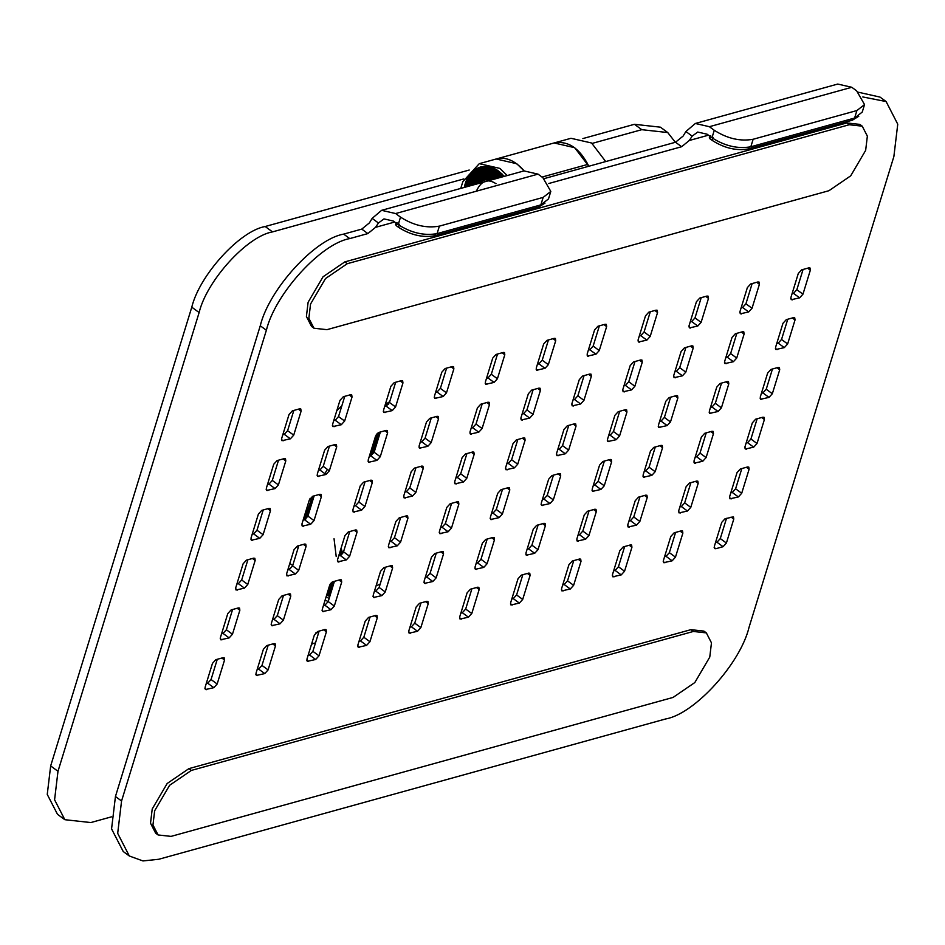 <?xml version="1.0" encoding="UTF-8"?>
<svg xmlns="http://www.w3.org/2000/svg" width="945" height="945" viewBox="0 0 945 945"><rect width="100%" height="100%" fill="white"/><g stroke="black" fill="none" stroke-linecap="round" stroke-linejoin="round"><path stroke-width="1.42" d="M288.508 567.638L289.453 569.492M341.854 405.795L336.798 410.685M338.57 562.015L338.204 561.318M336.207 556.558L334.046 538.733M370.735 451.781L375.921 446.489M375.319 448.426L370.097 453.86M374.255 440.335L379.24 435.68M332.876 586.384L330.266 584.045M330.62 583.526L333.101 585.676M330.844 583.254L333.207 585.309M331.388 582.675L333.443 584.553M378.685 437.511L373.665 442.26M329.71 596.697L326.793 594.641M327.005 593.933L329.935 595.952M327.112 593.566L330.041 595.598M327.348 592.81L330.254 594.937M375.106 437.594L380.044 433.07M332.073 589.007L329.25 586.621M329.462 585.947L332.297 588.286M329.581 585.569L332.404 587.92M329.876 584.766L332.628 587.188M379.488 434.877L374.515 439.496M371.645 448.828L376.771 443.725M376.181 445.638L371.019 450.871M339.314 553.912L339.916 555.53M369.814 454.793L375.059 449.288M374.444 451.261L369.814 456.187M373.405 443.122L378.425 438.326M333.691 583.738L332.002 582.191M332.581 581.872L333.904 583.041M332.947 581.73L334.022 582.675M376.417 585.652L380.138 584.211M377.858 440.181L372.803 445.083M330.49 594.157L327.596 591.995M327.82 591.298L330.715 593.413M327.927 590.932L330.821 593.058M328.175 590.153L331.034 592.385M376.334 434.523L378.461 432.574M331.282 591.594L328.423 589.326M328.636 588.64L331.506 590.861M328.754 588.274L331.612 590.507M329.002 587.459L331.825 589.798M380.292 432.267L375.354 436.767M372.531 445.945L377.598 441.008M377.031 442.886L371.917 447.942M370.57 455.974L374.173 452.147M340.578 555.317L339.668 552.778M339.798 552.352L340.873 555.164M339.952 551.833L341.157 554.998M340.472 550.144L341.913 554.361M342.728 553.404L341.074 548.218M325.127 600.04L328.198 601.611M329.12 598.622L326.179 596.638M463.794 178.936L272.514 231.891C247.141 236.215 206.79 280.57 199.123 312.559L57.988 771.297L54.586 799.789L64.827 819.693L57.491 814.318L47.25 794.414L50.664 765.922L191.788 307.172C199.454 275.196 239.817 230.84 265.179 226.516L469.204 170.041M582.888 138.572L634.438 124.303L641.773 129.678L592.125 143.416M675.332 142.293L667.737 132.548L660.401 127.173L634.438 124.303M64.827 819.693L90.791 822.563L111.404 816.858M667.737 132.548L641.773 129.678M171.069 836.384L673.064 697.422L694.811 682.562L709.766 657.094L711.467 642.848L706.352 632.89L693.358 631.461L191.362 770.423L169.616 785.283L154.673 810.751L152.96 824.997L158.087 834.955L171.069 836.384M706.352 632.89L703.907 631.106L690.913 629.665L188.917 768.628L167.171 783.488L152.228 808.967L150.515 823.201L155.641 833.159L158.087 834.955M545.017 203.116L538.709 206.99L434.924 235.718C422.84 237.892 410.697 235.081 398.495 227.296L396.061 225.501L396.038 224.272M858.769 116.27L852.461 120.145L748.676 148.873C736.592 151.035 724.449 148.223 712.246 140.439L709.801 138.655L709.789 137.415M326.958 329.663L828.954 190.701L850.701 175.841L865.655 150.373L867.356 136.127L862.23 126.169L849.248 124.74L347.252 263.702L325.505 278.562L310.551 304.03L308.85 318.276L313.976 328.234L326.958 329.663M862.23 126.169L859.796 124.386L846.803 122.944L344.807 261.907L323.06 276.767L308.117 302.246L306.404 316.481L311.531 326.438L313.976 328.234M554.101 142.967C568.181 140.474 579.757 148.235 588.829 166.249L574.678 147.68L554.089 142.967L496.172 158.996L516.75 163.721L524.132 170.88C514.954 160.461 505.634 156.504 496.172 158.996L479.28 163.674L499.858 168.387L507.241 175.557M588.64 166.296L587.495 164.489L542.028 177.069M267.494 484.513L268.959 484.112L272.302 480.438L278.527 460.203M285.792 460.936L278.409 484.915L275.078 488.589L266.655 490.455L266.336 488.258L273.719 464.267L277.05 460.605L284.291 458.597L285.473 458.727L285.792 460.936L283.075 458.939M272.479 619.731L273.955 619.329L277.287 615.656L283.512 595.421M290.776 596.153L283.394 620.144L280.063 623.806L271.64 625.684L271.333 623.476L278.704 599.496L282.047 595.822L289.288 593.826L290.469 593.956L290.776 596.153L288.06 594.157M236.864 584.057L238.341 583.656L241.672 579.982L247.897 559.747M255.162 560.48L247.779 584.459L244.448 588.133L236.026 589.999L235.718 587.802L243.101 563.822L246.432 560.149L253.673 558.152L254.855 558.282L255.162 560.48L252.445 558.483M374.326 591.535L375.803 591.133L379.134 587.471L385.359 567.224M392.624 567.957L385.241 591.948L381.91 595.61L373.488 597.488L373.18 595.291L380.551 571.3L383.894 567.638L391.135 565.63L392.317 565.76L392.624 567.957L389.907 565.972M318.418 470.421L319.882 470.008L323.225 466.346L329.451 446.099M336.715 446.831L329.332 470.823L326.001 474.484L317.579 476.363L317.26 474.166L324.643 450.174L327.986 446.512L335.215 444.504L336.396 444.634L336.715 446.831L333.998 444.847M674.884 371.739L676.36 371.338L679.691 367.664L685.916 347.429M693.181 348.162L685.798 372.141L682.467 375.815L674.045 377.681L673.738 375.484L681.109 351.493L684.452 347.831L691.693 345.823L692.874 345.953L693.181 348.162L690.464 346.165M623.96 385.832L625.436 385.43L628.768 381.768L634.993 361.522M642.257 362.254L634.875 386.245L631.543 389.907L623.121 391.785L622.814 389.576L630.185 365.597L633.528 361.923L640.769 359.927L641.95 360.057L642.257 362.254L639.541 360.258M593.342 485.376L594.807 484.974L598.138 481.312L604.375 461.065M611.628 461.798L604.257 485.789L600.914 489.451L592.491 491.329L592.184 489.132L599.567 465.141L602.898 461.479L610.139 459.471L611.32 459.601L611.628 461.798L608.911 459.813M690.193 321.962L691.669 321.56L695 317.898L701.225 297.651M708.49 298.384L701.107 322.375L697.776 326.037L689.354 327.915L689.047 325.718L696.43 301.727L699.761 298.065L707.002 296.057L708.183 296.187L708.49 298.384L705.773 296.399M557.727 449.702L559.192 449.3L562.535 445.627L568.76 425.392M576.025 426.124L568.642 450.115L565.299 453.777L556.888 455.655L556.57 453.446L563.952 429.467L567.284 425.793L574.525 423.797L575.706 423.927L576.025 426.124L573.308 424.128M491.494 513.572L492.959 513.17L496.29 509.497L502.527 489.262M509.78 489.994L502.409 513.986L499.066 517.647L490.644 519.526L490.337 517.317L497.72 493.337L501.051 489.664L508.292 487.667L509.473 487.797L509.78 489.994L507.063 487.998M359.017 641.312L360.482 640.911L363.825 637.237L370.05 617.002M377.315 617.735L369.932 641.714L366.601 645.388L358.179 647.254L357.86 645.057L365.242 621.078L368.585 617.404L375.815 615.408L376.996 615.538L377.315 617.735L374.598 615.738M506.803 463.806L508.268 463.393L511.611 459.731L517.836 439.484M525.101 440.216L517.718 464.208L514.375 467.869L505.965 469.748L505.646 467.551L513.029 443.559L516.36 439.897L523.601 437.889L524.782 438.019L525.101 440.216L522.384 438.232M710.498 407.413L711.963 407.011L715.306 403.338L721.531 383.103M728.796 383.835L721.413 407.827L718.082 411.488L709.66 413.367L709.341 411.158L716.723 387.178L720.055 383.505L727.296 381.508L728.477 381.638L728.796 383.835L726.079 381.839M715.483 542.631L716.96 542.229L720.291 538.567L726.516 518.321M723.067 546.706L715.826 548.714L714.644 548.584L714.337 546.387L721.708 522.396L725.051 518.734L733.474 516.856L733.781 519.053L726.398 543.044L723.067 546.706L716.96 542.229M562.712 584.931L564.189 584.518L567.52 580.856L573.745 560.609M581.01 561.342L573.627 585.333L570.296 588.995L561.873 590.873L561.566 588.676L568.937 564.685L572.28 561.023L579.521 559.015L580.702 559.145L581.01 561.342L578.293 559.357M776.731 343.543L778.207 343.141L781.539 339.468L787.764 319.233M795.028 319.965L787.646 343.956L784.315 347.618L775.892 349.496L775.585 347.287L782.956 323.308L786.299 319.634L793.54 317.638L794.721 317.768L795.028 319.965L792.312 317.969M613.636 570.827L615.112 570.426L618.443 566.752L624.669 546.517M631.933 547.249L624.55 571.241L621.219 574.903L612.797 576.781L612.49 574.572L619.861 550.592L623.204 546.919L630.445 544.922L631.626 545.052L631.933 547.249L629.216 545.253M730.792 492.865L732.269 492.451L735.6 488.789L741.825 468.555M749.09 469.287L741.707 493.266L738.376 496.94L729.953 498.806L729.646 496.609L737.029 472.618L740.36 468.956L747.601 466.948L748.783 467.078L749.09 469.287L746.373 467.291M725.807 357.647L727.284 357.234L730.615 353.572L736.84 333.325M744.105 334.058L736.722 358.049L733.391 361.711L724.969 363.589L724.661 361.392L732.032 337.4L735.375 333.739L742.616 331.73L743.798 331.86L744.105 334.058L741.388 332.073M741.116 307.869L742.593 307.468L745.924 303.794L752.149 283.559M759.414 284.291L752.031 308.271L748.7 311.944L740.278 313.811L739.97 311.614L747.353 287.634L750.684 283.961L757.925 281.953L759.107 282.094L759.414 284.291L756.697 282.295M792.04 293.777L793.516 293.363L796.848 289.702L803.073 269.455M810.337 270.187L802.955 294.178L799.624 297.84L791.201 299.719L790.894 297.521L798.277 273.53L801.608 269.868L808.849 267.86L810.03 267.99L810.337 270.187L807.621 268.203M522.112 414.028L523.589 413.627L526.92 409.953L533.145 389.718M540.41 390.45L533.027 414.43L529.696 418.103L521.274 419.97L520.967 417.773L528.338 393.793L531.681 390.12L538.922 388.123L540.091 388.253L540.41 390.45L537.693 388.454M206.246 683.601L207.711 683.2L211.054 679.526L217.279 659.291M224.544 660.023L217.161 684.015L213.83 687.676L205.408 689.555L205.089 687.346L212.471 663.366L215.803 659.693L223.044 657.696L224.225 657.826L224.544 660.023L221.827 658.027M455.88 477.898L457.345 477.497L460.687 473.823L466.913 453.588M474.177 454.321L466.795 478.3L463.452 481.974L455.041 483.84L454.722 481.643L462.105 457.663L465.436 453.99L472.677 451.982L473.858 452.123L474.177 454.321L471.46 452.324M608.651 435.61L610.116 435.196L613.459 431.534L619.684 411.299M626.948 412.032L619.566 436.011L616.223 439.685L607.812 441.551L607.493 439.354L614.876 415.363L618.207 411.701L625.448 409.693L626.63 409.823L626.948 412.032L624.232 410.035M628.945 521.061L630.421 520.648L633.752 516.986L639.978 496.739M647.242 497.472L639.859 521.463L636.528 525.125L628.106 527.003L627.799 524.806L635.182 500.815L638.513 497.153L645.754 495.145L646.935 495.274L647.242 497.472L644.525 495.487M420.265 442.225L421.73 441.811L425.073 438.149L431.298 417.914M438.563 418.647L431.18 442.626L427.849 446.3L419.426 448.166L419.107 445.969L426.49 421.978L429.833 418.316L437.074 416.308L438.244 416.438L438.563 418.647L435.846 416.651M338.712 555.861L340.188 555.459L343.519 551.785L349.744 531.551M357.009 532.283L349.626 556.274L346.295 559.936L337.873 561.814L337.566 559.605L344.949 535.626L348.28 531.952L355.521 529.956L356.702 530.086L357.009 532.283L354.292 530.287M389.647 541.768L391.112 541.355L394.443 537.693L400.668 517.458M407.933 518.191L400.562 542.17L397.219 545.844L388.797 547.71L388.489 545.513L395.872 521.522L399.203 517.86L406.444 515.852L407.626 515.982L407.933 518.191L405.216 516.194M287.788 569.965L289.264 569.552L292.596 565.89L298.821 545.643M306.085 546.375L298.703 570.367L295.372 574.028L286.949 575.907L286.642 573.709L294.025 549.718L297.356 546.056L304.597 544.048L305.778 544.178L306.085 546.375L303.369 544.391M323.403 605.639L324.879 605.225L328.21 601.563L334.435 581.329M341.7 582.061L334.317 606.04L330.986 609.714L322.564 611.58L322.257 609.383L329.628 585.392L332.971 581.73L340.212 579.722L341.393 579.852L341.7 582.061L338.983 580.065M404.956 491.991L406.421 491.589L409.764 487.927L415.989 467.68M423.242 468.413L415.871 492.404L412.528 496.066L404.117 497.944L403.798 495.747L411.181 471.756L414.512 468.094L421.753 466.086L422.935 466.216L423.242 468.413L420.537 466.428M282.803 434.735L284.28 434.334L287.611 430.672L293.836 410.425M301.101 411.158L293.718 435.149L290.387 438.811L281.964 440.689L281.657 438.492L289.028 414.501L292.371 410.839L299.612 408.831L300.793 408.961L301.101 411.158L298.384 409.173M333.727 420.643L335.203 420.241L338.534 416.568L344.76 396.333M352.024 397.065L344.641 421.045L341.31 424.718L332.888 426.585L332.581 424.388L339.952 400.408L343.295 396.735L350.536 394.726L351.717 394.868L352.024 397.065L349.307 395.069M303.109 520.187L304.573 519.785L307.916 516.112L314.142 495.877M321.394 496.609L314.023 520.589L310.681 524.262L302.258 526.141L301.951 523.932L309.334 499.952L312.665 496.279L319.906 494.282L321.087 494.412L321.394 496.609L318.689 494.613M221.555 633.835L223.032 633.422L226.363 629.76L232.588 609.513M239.853 610.246L232.47 634.237L229.139 637.899L220.717 639.777L220.409 637.58L227.78 613.589L231.123 609.927L238.364 607.918L239.546 608.048L239.853 610.246L237.136 608.261M252.185 534.291L253.65 533.878L256.993 530.216L263.218 509.969M270.471 510.702L263.1 534.693L259.757 538.355L251.335 540.233L251.027 538.036L258.41 514.045L261.741 510.383L268.982 508.375L270.164 508.505L270.471 510.702L267.754 508.717M659.575 421.517L661.039 421.104L664.382 417.442L670.607 397.195M677.872 397.928L670.489 421.919L667.158 425.581L658.736 427.459L658.417 425.262L665.8 401.271L669.131 397.609L676.372 395.601L677.553 395.731L677.872 397.928L675.155 395.943M573.036 399.936L574.513 399.522L577.844 395.861L584.069 375.614M591.334 376.346L583.951 400.337L580.62 403.999L572.197 405.877L571.89 403.68L579.261 379.689L582.604 376.027L589.845 374.019L591.027 374.149L591.334 376.346L588.617 374.362M537.421 364.262L538.898 363.849L542.229 360.187L548.454 339.94M555.719 340.672L548.336 364.664L545.005 368.326L536.583 370.204L536.276 368.007L543.647 344.015L546.99 340.354L554.231 338.345L555.412 338.475L555.719 340.672L553.002 338.688M486.498 378.354L487.974 377.941L491.305 374.279L497.531 354.044M504.795 354.777L497.413 378.756L494.081 382.43L485.659 384.296L485.352 382.099L492.723 358.108L496.066 354.446L503.307 352.438L504.488 352.568L504.795 354.777L502.078 352.78M527.097 549.246L528.574 548.844L531.905 545.182L538.13 524.936M545.395 525.668L538.012 549.659L534.681 553.321L526.259 555.199L525.952 553.002L533.323 529.011L536.665 525.349L543.907 523.341L545.088 523.471L545.395 525.668L542.678 523.684M471.189 428.12L472.665 427.719L475.996 424.057L482.222 403.81M489.486 404.543L482.104 428.534L478.772 432.196L470.35 434.074L470.031 431.877L477.414 407.886L480.757 404.224L487.998 402.216L489.167 402.346L489.486 404.543L486.769 402.558M308.094 655.405L309.558 655.003L312.901 651.341L319.127 631.095M326.391 631.827L319.008 655.818L315.677 659.48L307.255 661.358L306.936 659.161L314.319 635.17L317.662 631.508L324.891 629.5L326.072 629.63L326.391 631.827L323.674 629.842M409.941 627.22L411.406 626.807L414.749 623.145L420.974 602.898M428.239 603.631L420.856 627.622L417.525 631.284L409.102 633.162L408.783 630.965L416.166 606.973L419.509 603.312L426.75 601.303L427.92 601.433L428.239 603.631L425.522 601.646M695.189 457.191L696.654 456.778L699.997 453.116L706.222 432.869M713.475 433.601L706.104 457.593L702.761 461.255L694.339 463.133L694.032 460.936L701.414 436.944L704.746 433.282L711.987 431.274L713.168 431.404L713.475 433.601L710.758 431.617M460.865 613.116L462.329 612.714L465.672 609.041L471.898 588.806M479.162 589.538L471.779 613.529L468.448 617.191L460.026 619.069L459.707 616.861L467.09 592.881L470.433 589.207L477.674 587.211L478.843 587.341L479.162 589.538L476.445 587.542M511.788 599.024L513.265 598.61L516.596 594.948L522.821 574.714M530.086 575.446L522.703 599.425L519.372 603.099L510.95 604.965L510.643 602.768L518.014 578.777L521.356 575.115L528.598 573.107L529.767 573.237L530.086 575.446L527.369 573.45M746.113 443.087L747.578 442.685L750.921 439.012L757.146 418.777M764.399 419.509L757.028 443.5L753.685 447.162L745.262 449.04L744.955 446.831L752.338 422.852L755.669 419.178L762.91 417.182L764.092 417.312L764.399 419.509L761.694 417.513M664.559 556.735L666.036 556.321L669.367 552.66L675.592 532.425M682.857 533.157L675.474 557.137L672.143 560.81L663.721 562.677L663.414 560.48L670.785 536.488L674.128 532.826L681.369 530.818L682.55 530.948L682.857 533.157L680.14 531.161M679.868 506.957L681.345 506.555L684.676 502.882L690.901 482.647M698.166 483.379L690.783 507.37L687.452 511.032L679.03 512.911L678.723 510.702L686.105 486.722L689.437 483.049L696.678 481.052L697.859 481.182L698.166 483.379L695.449 481.383M761.422 393.321L762.887 392.907L766.23 389.245L772.455 368.999M779.72 369.743L772.337 393.722L769.006 397.396L760.583 399.262L760.264 397.065L767.647 373.074L770.99 369.412L778.219 367.404L779.401 367.534L779.72 369.743L777.003 367.747M639.269 336.066L640.745 335.652L644.077 331.99L650.302 311.744M657.566 312.488L650.184 336.467L646.852 340.141L638.43 342.007L638.123 339.81L645.506 315.819L648.837 312.157L656.078 310.149L657.259 310.279L657.566 312.488L654.85 310.492M542.418 499.48L543.883 499.066L547.214 495.404L553.451 475.17M560.704 475.902L553.333 499.881L549.99 503.555L541.568 505.421L541.261 503.224L548.643 479.233L551.974 475.571L559.216 473.563L560.397 473.693L560.704 475.902L557.987 473.906M588.345 350.158L589.822 349.756L593.153 346.083L599.378 325.848M606.643 326.58L599.26 350.571L595.929 354.233L587.506 356.111L587.199 353.902L594.582 329.923L597.913 326.249L605.154 324.253L606.336 324.383L606.643 326.58L603.926 324.584M257.17 669.509L258.635 669.095L261.978 665.434L268.203 645.187M275.467 645.931L268.085 669.91L264.754 673.584L256.331 675.451L256.012 673.253L263.395 649.262L266.726 645.6L273.967 643.592L275.149 643.722L275.467 645.931L272.751 643.935M476.174 563.35L477.65 562.936L480.981 559.275L487.207 539.028M494.471 539.76L487.088 563.752L483.757 567.413L475.335 569.292L475.028 567.094L482.399 543.103L485.742 539.441L492.983 537.433L494.164 537.563L494.471 539.76L491.754 537.776M578.021 535.154L579.498 534.752L582.829 531.078L589.054 510.843M596.319 511.576L588.936 535.555L585.605 539.229L577.182 541.095L576.875 538.898L584.258 514.919L587.589 511.245L594.83 509.237L596.011 509.379L596.319 511.576L593.602 509.579M644.266 471.283L645.73 470.882L649.073 467.208L655.298 446.973M662.551 447.706L655.18 471.685L651.837 475.359L643.415 477.225L643.108 475.028L650.491 451.048L653.822 447.375L661.063 445.378L662.244 445.508L662.551 447.706L659.834 445.709M440.571 527.676L442.036 527.263L445.367 523.601L451.604 503.354M458.857 504.087L451.486 528.078L448.143 531.74L439.72 533.618L439.413 531.421L446.796 507.43L450.127 503.768L457.368 501.76L458.549 501.889L458.857 504.087L456.14 502.102M384.65 406.551L386.127 406.137L389.458 402.476L395.683 382.229M402.948 382.961L395.565 406.952L392.234 410.614L383.812 412.492L383.505 410.295L390.876 386.304L394.219 382.642L401.46 380.634L402.641 380.764L402.948 382.961L400.231 380.977M435.574 392.447L437.051 392.045L440.382 388.371L446.607 368.137M453.872 368.869L446.489 392.86L443.158 396.522L434.735 398.4L434.428 396.191L441.799 372.212L445.142 368.538L452.383 366.542L453.565 366.672L453.872 368.869L451.155 366.873M354.032 506.095L355.497 505.681L358.84 502.019L365.065 481.773M372.318 482.505L364.947 506.496L361.604 510.17L353.182 512.036L352.875 509.839L360.258 485.848L363.589 482.186L370.83 480.178L372.011 480.308L372.318 482.505L369.613 480.521M369.341 456.317L370.806 455.915L374.149 452.242L380.374 432.007M387.639 432.739L380.256 456.73L376.925 460.392L368.503 462.27L368.184 460.061L375.567 436.082L378.91 432.408L386.139 430.412L387.32 430.542L387.639 432.739L384.922 430.743M425.25 577.442L426.727 577.041L430.058 573.367L436.283 553.132M443.548 553.864L436.165 577.844L432.834 581.518L424.411 583.396L424.104 581.187L431.475 557.207L434.818 553.534L442.059 551.537L443.24 551.667L443.548 553.864L440.831 551.868M685.893 131.52L683.164 136.021L675.51 142.246L681.628 146.723L689.283 140.498L692.189 136.139L685.893 131.52L695.355 123.476L709.388 126.701L851.776 87.283L837.742 84.058L695.355 123.476M851.776 87.283L856.666 90.862L864.545 104.576L856.902 110.541L753.13 139.269C740.242 141.585 727.284 138.584 714.266 130.28L711.963 137.781L707.073 134.19L697.717 132.052L692.189 136.139M714.266 130.28L709.388 126.701M538.024 174.128L523.991 170.915L381.603 210.333L395.636 213.546L538.024 174.128L542.914 177.719L550.805 191.422L543.151 197.399L439.378 226.127C426.49 228.43 413.532 225.442 400.526 217.137L395.636 213.546M372.141 218.378L369.424 222.866L361.77 229.103L367.877 233.58L375.531 227.343L378.449 222.996L372.141 218.378L381.603 210.333M400.526 217.137L398.211 224.626L393.333 221.047L383.977 218.897L378.449 222.996M398.211 224.626C411.229 232.931 424.187 235.931 437.074 233.616L540.847 204.888L548.49 198.922L550.805 191.422M544.107 178.629L675.51 142.246M681.628 146.723L548.844 183.484M367.877 233.58L349.768 238.589C320.957 243.503 275.089 293.907 266.372 330.254L121.562 800.994L117.688 833.36L129.323 855.993L123.216 851.504L111.569 828.883L115.444 796.517L260.265 325.777C268.982 289.43 314.839 239.026 343.661 234.112L361.77 229.103M711.963 137.781C724.98 146.085 737.939 149.074 750.826 146.77L854.599 118.042L862.242 112.065L864.545 104.576M129.323 855.993L142.955 860.942L158.831 859.253L665.658 718.956C694.48 714.042 740.348 663.626 749.054 627.291L893.875 156.551L897.75 124.185L886.115 101.552L862.809 96.957M886.115 101.552L879.996 97.075L858.426 92.244M315.488 642.907L313.173 643.545L312.133 642.269M311.507 644.313L313.173 643.545M318.796 632.17L315.476 633.091M389.718 401.625L385.253 404.602M310.149 498.31L308.932 501.252M298.018 545.867L297.888 548.702M481.442 166.804L471.248 175.108M480.462 167.041C472.075 170.065 466.842 176.821 464.775 187.311M486.911 166.533C475.441 166.663 468.118 173.573 464.928 187.264M494.235 168.576C480.367 164.017 470.905 170.159 465.861 187.004M502.208 174.14L499.621 172.025C485.813 162.871 474.874 166.958 466.806 184.287L466.747 184.488M503.484 176.597L499.007 172.604C485.399 163.591 474.638 167.619 466.688 184.688L466.121 186.933M503.177 176.68L498.913 172.911C484.549 163.757 473.717 168.399 466.428 186.85M501.712 175.238L499.255 173.218C485.281 164.253 474.65 168.706 467.373 186.59M502.894 176.762L499.161 173.526C486.061 164.843 475.689 168.718 468.035 185.161L467.976 185.362M501.937 177.022L498.547 174.104C485.659 165.564 475.453 169.379 467.929 185.551L467.669 186.508M501.63 177.105L498.452 174.4C485.387 165.871 475.229 169.876 467.976 186.425M501.11 176.609L498.795 174.719C486.12 166.379 476.174 170.195 468.933 186.153M501.311 177.188L498.7 175.026C486.309 166.816 476.504 170.478 469.263 186.023L469.252 186.071C476.457 171.069 486.061 167.584 498.086 175.605L500.342 177.459M470.563 185.704C477.709 171.695 486.97 168.529 498.334 176.219L497.991 175.9C486.238 168.021 476.764 171.376 469.582 185.976M499.669 177.648L498.239 176.526C487.136 168.966 478.028 172.002 470.905 185.61C478.016 172.592 486.911 169.757 497.625 177.105L498.676 177.92M472.287 185.232C479.304 173.23 487.833 170.726 497.873 177.719L497.531 177.4C487.088 170.195 478.335 172.9 471.271 185.503M497.932 178.132L497.779 178.014C487.998 171.163 479.623 173.537 472.642 185.125M496.893 178.416C487.561 172.014 479.493 174.246 472.701 185.114M496.527 178.522C487.502 172.498 479.682 174.66 473.079 185.007M496.432 178.546C487.88 173.1 480.45 175.168 474.13 184.712M496.042 178.652C487.821 173.596 480.651 175.581 474.532 184.606M494.956 178.948C487.23 174.471 480.462 176.349 474.65 184.57M494.542 179.066C487.159 174.979 480.662 176.774 475.063 184.464M494.377 179.113C487.526 175.593 481.466 177.27 476.197 184.145M493.916 179.243C487.443 176.089 481.678 177.684 476.646 184.015M492.723 179.574C486.829 176.987 481.537 178.451 476.882 183.956M492.227 179.704C486.722 177.495 481.773 178.865 477.379 183.814M491.908 179.798C487.041 178.132 482.635 179.349 478.666 183.46M491.317 179.963C486.923 178.652 482.895 179.763 479.257 183.295M489.853 180.365L479.753 183.165M489.097 180.578L480.509 182.952M496.03 183.72C487.703 178.227 481.147 180.719 476.363 191.197M464.302 187.441C466.393 176.845 471.697 170.065 480.202 167.111C487.266 165.694 493.514 167.123 498.936 171.388L504.346 176.349M554.089 142.967L570.981 138.289L591.57 143.002L605.733 161.571M460.758 188.421L462.837 181.664L479.28 163.674M305.707 519.195L313.445 498.133M327.383 469.393L323.981 475.051M313.256 496.125L304.845 519.691M327.1 594.889L329.143 595.456M50.664 765.922L57.988 771.297M191.788 307.172L199.123 312.559M265.179 226.516L272.514 231.891M188.917 768.628L191.362 770.423M690.913 629.665L693.358 631.461M396.983 222.5L396.061 225.501M399.416 224.296L398.495 227.296M435.456 234.006L434.924 235.718M539.217 205.349L538.709 206.99M710.723 135.655L709.801 138.655M713.168 137.438L712.246 140.439M749.208 147.148L748.676 148.873M852.957 118.491L852.461 120.145M344.807 261.907L347.252 263.702M846.803 122.944L849.248 124.74M278.409 484.915L272.302 480.438M267.837 490.585L266.171 489.368M275.078 488.589L268.959 484.112M283.394 620.144L277.287 615.656M272.822 625.814L271.156 624.598M280.063 623.806L273.955 619.329M247.779 584.459L241.672 579.982M237.207 590.129L235.553 588.912M244.448 588.133L238.341 583.656M385.241 591.948L379.134 587.471M374.669 597.618L373.003 596.401M381.91 595.61L375.803 591.133M329.332 470.823L323.225 466.346M318.76 476.493L317.095 475.276M326.001 474.484L319.882 470.008M685.798 372.141L679.691 367.664M675.226 377.811L673.561 376.594M682.467 375.815L676.36 371.338M634.875 386.245L628.768 381.768M624.302 391.915L622.637 390.698M631.543 389.907L625.436 385.43M604.257 485.789L598.138 481.312M593.673 491.459L592.019 490.242M600.914 489.451L594.807 484.974M701.107 322.375L695 317.898M690.535 328.045L688.881 326.828M697.776 326.037L691.669 321.56M568.642 450.115L562.535 445.627M558.07 455.785L556.404 454.569M565.299 453.777L559.192 449.3M502.409 513.986L496.29 509.497M491.825 519.655L490.171 518.439M499.066 517.647L492.959 513.17M369.932 641.714L363.825 637.237M359.36 647.384L357.694 646.167M366.601 645.388L360.482 640.911M517.718 464.208L511.611 459.731M507.134 469.878L505.481 468.661M514.375 467.869L508.268 463.393M721.413 407.827L715.306 403.338M710.841 413.497L709.175 412.28M718.082 411.488L711.963 407.011M715.826 548.714L714.16 547.498M726.398 543.044L720.291 538.567M733.781 519.053L731.064 517.069M573.627 585.333L567.52 580.856M563.055 591.003L561.389 589.786M570.296 588.995L564.189 584.518M787.646 343.956L781.539 339.468M777.073 349.626L775.408 348.41M784.315 347.618L778.207 343.141M624.55 571.241L618.443 566.752M613.978 576.911L612.313 575.694M621.219 574.903L615.112 570.426M741.707 493.266L735.6 488.789M731.135 498.936L729.481 497.72M738.376 496.94L732.269 492.451M736.722 358.049L730.615 353.572M726.15 363.719L724.484 362.502M733.391 361.711L727.284 357.234M752.031 308.271L745.924 303.794M741.459 313.941L739.805 312.724M748.7 311.944L742.593 307.468M802.955 294.178L796.848 289.702M792.382 299.849L790.729 298.632M799.624 297.84L793.516 293.363M533.027 414.43L526.92 409.953M522.455 420.112L520.789 418.883M529.696 418.103L523.589 413.627M217.161 684.015L211.054 679.526M206.589 689.685L204.923 688.468M213.83 687.676L207.711 683.2M466.795 478.3L460.687 473.823M456.211 483.97L454.557 482.753M463.452 481.974L457.345 477.497M619.566 436.011L613.459 431.534M608.993 441.681L607.328 440.464M616.223 439.685L610.116 435.196M639.859 521.463L633.752 516.986M629.287 527.133L627.634 525.916M636.528 525.125L630.421 520.648M431.18 442.626L425.073 438.149M420.608 448.296L418.942 447.079M427.849 446.3L421.73 441.811M349.626 556.274L343.519 551.785M339.054 561.944L337.4 560.728M346.295 559.936L340.188 555.459M400.562 542.17L394.443 537.693M389.978 547.84L388.324 546.623M397.219 545.844L391.112 541.355M298.703 570.367L292.596 565.89M288.13 576.037L286.477 574.82M295.372 574.028L289.264 569.552M334.317 606.04L328.21 601.563M323.745 611.71L322.08 610.494M330.986 609.714L324.879 605.225M415.871 492.404L409.764 487.927M405.287 498.074L403.633 496.857M412.528 496.066L406.421 491.589M293.718 435.149L287.611 430.672M283.146 440.819L281.48 439.602M290.387 438.811L284.28 434.334M344.641 421.045L338.534 416.568M334.069 426.715L332.404 425.498M341.31 424.718L335.203 420.241M314.023 520.589L307.916 516.112M303.439 526.27L301.786 525.054M310.681 524.262L304.573 519.785M232.47 634.237L226.363 629.76M221.898 639.907L220.232 638.69M229.139 637.899L223.032 633.422M263.1 534.693L256.993 530.216M252.516 540.363L250.862 539.146M259.757 538.355L253.65 533.878M670.489 421.919L664.382 417.442M659.917 427.589L658.252 426.372M667.158 425.581L661.039 421.104M583.951 400.337L577.844 395.861M573.379 406.007L571.713 404.791M580.62 403.999L574.513 399.522M548.336 364.664L542.229 360.187M537.764 370.334L536.098 369.117M545.005 368.326L538.898 363.849M497.413 378.756L491.305 374.279M486.84 384.426L485.175 383.209M494.081 382.43L487.974 377.941M538.012 549.659L531.905 545.182M527.44 555.329L525.774 554.113M534.681 553.321L528.574 548.844M482.104 428.534L475.996 424.057M471.531 434.204L469.866 432.987M478.772 432.196L472.665 427.719M319.008 655.818L312.901 651.341M308.436 661.488L306.771 660.271M315.677 659.48L309.558 655.003M420.856 627.622L414.749 623.145M410.284 633.292L408.618 632.075M417.525 631.284L411.406 626.807M706.104 457.593L699.997 453.116M695.52 463.263L693.866 462.046M702.761 461.255L696.654 456.778M471.779 613.529L465.672 609.041M461.207 619.199L459.542 617.983M468.448 617.191L462.329 612.714M522.703 599.425L516.596 594.948M512.131 605.095L510.465 603.879M519.372 603.099L513.265 598.61M757.028 443.5L750.921 439.012M746.444 449.17L744.79 447.954M753.685 447.162L747.578 442.685M675.474 557.137L669.367 552.66M664.902 562.807L663.236 561.59M672.143 560.81L666.036 556.321M690.783 507.37L684.676 502.882M680.211 513.04L678.557 511.824M687.452 511.032L681.345 506.555M772.337 393.722L766.23 389.245M761.764 399.392L760.099 398.176M769.006 397.396L762.887 392.907M650.184 336.467L644.077 331.99M639.611 342.137L637.958 340.921M646.852 340.141L640.745 335.652M553.333 499.881L547.214 495.404M542.749 505.551L541.095 504.335M549.99 503.555L543.883 499.066M599.26 350.571L593.153 346.083M588.688 356.241L587.034 355.025M595.929 354.233L589.822 349.756M268.085 669.91L261.978 665.434M257.512 675.58L255.847 674.364M264.754 673.584L258.635 669.095M487.088 563.752L480.981 559.275M476.516 569.422L474.851 568.205M483.757 567.413L477.65 562.936M588.936 535.555L582.829 531.078M578.364 541.225L576.71 540.008M585.605 539.229L579.498 534.752M655.18 471.685L649.073 467.208M644.596 477.355L642.943 476.138M651.837 475.359L645.73 470.882M451.486 528.078L445.367 523.601M440.902 533.748L439.248 532.531M448.143 531.74L442.036 527.263M395.565 406.952L389.458 402.476M384.993 412.622L383.327 411.406M392.234 410.614L386.127 406.137M446.489 392.86L440.382 388.371M435.917 398.53L434.251 397.313M443.158 396.522L437.051 392.045M364.947 506.496L358.84 502.019M354.363 512.166L352.709 510.95M361.604 510.17L355.497 505.681M380.256 456.73L374.149 452.242M369.684 462.4L368.018 461.184M376.925 460.392L370.806 455.915M436.165 577.844L430.058 573.367M425.593 583.526L423.927 582.309M432.834 581.518L426.727 577.041M375.531 227.343L394.691 222.04M437.074 233.616L439.378 226.127M543.151 197.399L540.847 204.888M343.661 234.112L349.768 238.589M689.283 140.498L708.443 135.194M750.826 146.77L753.13 139.269M856.902 110.541L854.599 118.042M115.444 796.517L121.562 800.994M260.265 325.777L266.372 330.254M289.808 563.409L292.714 565.535M304.018 519.939L312.5 496.338M385.099 406.421L388.738 403.964M396.049 223.044L395.565 224.65M709.801 136.198L709.317 137.793"/></g></svg>
